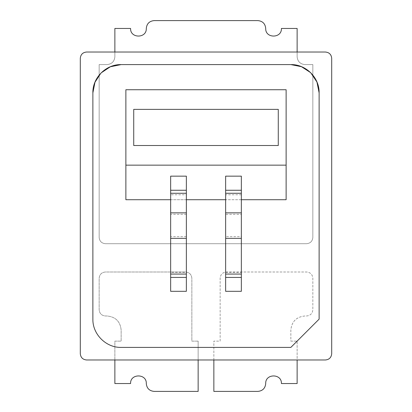 <?xml version="1.0" encoding="UTF-8"?>
<svg xmlns="http://www.w3.org/2000/svg" width="412" height="412" viewBox="0 0 412 412"><rect width="100%" height="100%" fill="white"/><g stroke="black" fill="none" stroke-linecap="round" stroke-linejoin="round"><path stroke-width="0.31" stroke-dasharray="2.06 1.54" d="M133.725 145.508L133.725 109.371L278.275 109.371L133.725 109.371L133.725 145.508L278.275 145.508L278.275 109.371L278.275 145.508L133.725 145.508M125.871 165.15L286.129 165.15M241.35 199.717L225.642 199.717M186.358 199.717L170.65 199.717M286.129 89.734L286.129 199.717L125.871 199.717L125.871 89.734L286.129 89.734M319.125 92.875L319.125 319.125L290.846 347.409L121.154 347.409C106.038 347.759 92.525 334.245 92.875 319.125L92.875 92.875M310.535 72.574L310.844 72.878M121.154 64.591L290.846 64.591M100.852 73.187L101.156 72.878M331.696 58.308L331.696 353.692C331.325 357.508 329.229 359.599 325.408 359.975L86.592 359.975C82.776 359.609 80.68 357.513 80.304 353.692L80.304 58.308C80.675 54.492 82.771 52.401 86.592 52.025L325.408 52.025C329.224 52.391 331.32 54.487 331.696 58.308M213.854 359.975L213.854 341.121L220.142 341.121L220.142 278.275C220.518 274.459 222.614 272.368 226.425 271.992L306.554 271.992C310.37 272.368 312.466 274.459 312.842 278.275L312.842 309.7C312.466 313.511 310.37 315.607 306.554 315.983L304.983 315.983C296.403 316.828 291.691 321.545 290.846 330.125L290.846 341.121L297.129 341.121L297.129 359.975M114.871 359.975L114.871 341.121L121.154 341.121L121.154 330.125C120.309 321.545 115.597 316.828 107.017 315.983L105.446 315.983C101.63 315.607 99.534 313.511 99.158 309.7L99.158 278.275C99.534 274.459 101.63 272.368 105.446 271.992L185.575 271.992C189.386 272.368 191.482 274.459 191.858 278.275L191.858 341.121L198.146 341.121L198.146 359.975M297.129 52.025L297.129 56.738C297.598 61.506 300.219 64.123 304.983 64.591L312.842 64.591L312.842 237.425C312.466 241.236 310.37 243.332 306.554 243.708L105.446 243.708C101.63 243.332 99.534 241.236 99.158 237.425L99.158 64.591L107.017 64.591C111.781 64.123 114.402 61.506 114.871 56.738L114.871 52.025M297.129 28.454L297.129 56.738C297.598 61.506 300.219 64.123 304.983 64.591L312.842 64.591L312.842 237.425C312.471 241.236 310.375 243.332 306.554 243.708L105.446 243.708C101.63 243.338 99.534 241.247 99.158 237.425L99.158 64.591L107.017 64.591C111.781 64.133 114.402 61.512 114.871 56.738L114.871 28.454L130.583 28.454C130.11 38.584 146.77 38.584 146.296 28.454C146.754 23.69 149.376 21.069 154.15 20.6L257.85 20.6C262.614 21.058 265.235 23.68 265.704 28.454C265.23 38.584 281.89 38.584 281.417 28.454L297.129 28.454M290.846 341.121L297.129 341.121L297.129 383.546L281.417 383.546C281.89 373.416 265.23 373.416 265.704 383.546C265.246 388.31 262.624 390.931 257.85 391.4L213.854 391.4L213.854 341.121L220.142 341.121L220.142 278.275C220.508 274.459 222.604 272.368 226.425 271.992L306.554 271.992C310.37 272.358 312.466 274.454 312.842 278.275L312.842 309.7C312.471 313.511 310.375 315.607 306.554 315.983L304.983 315.983C296.403 316.813 291.691 321.525 290.846 330.125L290.846 341.121M198.146 341.121L191.858 341.121L191.858 278.275C191.482 274.454 189.386 272.358 185.575 271.992L105.446 271.992C101.625 272.368 99.529 274.459 99.158 278.275L99.158 309.7C99.534 313.522 101.63 315.613 105.446 315.983L107.017 315.983C115.597 316.828 120.309 321.545 121.154 330.125L121.154 341.121L114.871 341.121L114.871 383.546L130.583 383.546C130.11 373.416 146.77 373.416 146.296 383.546C146.765 388.32 149.386 390.942 154.15 391.4L198.146 391.4L198.146 341.121M225.642 224.854L225.642 214.353L241.35 214.353L241.35 236.668L225.642 236.668L225.642 224.854M241.35 214.353L241.35 176.145L225.642 176.145L225.642 214.353M225.642 277.436L241.35 277.436L241.35 291.315L225.642 291.315L225.642 236.668M241.35 277.436L241.35 236.668M170.65 190.262L170.65 176.145L186.358 176.145L186.358 190.262L170.65 190.262L170.65 194.763L186.358 194.763L186.358 190.262M170.65 277.436L186.358 277.436L186.358 291.315L170.65 291.315L170.65 194.763M186.358 194.763L186.358 272.373L170.65 272.373M186.358 277.436L186.358 272.373M241.35 194.763L225.642 194.763M241.35 190.262L225.642 190.262M225.642 272.373L241.35 272.373M186.358 214.353L170.65 214.353M186.358 236.668L170.65 236.668"/><path stroke-width="0.62" d="M133.725 145.508L133.725 109.371L278.275 109.371L278.275 145.508L133.725 145.508L278.275 145.508L278.275 109.371L133.725 109.371L133.725 145.508M170.65 199.717L125.871 199.717L125.871 165.15L286.129 165.15L286.129 199.717L241.35 199.717M125.871 165.15L125.871 89.734L286.129 89.734L286.129 165.15M225.642 199.717L186.358 199.717M101.156 72.878L110.344 66.77L121.154 64.591C106.038 64.2 92.484 77.76 92.875 92.875L92.875 319.125C92.525 334.245 106.038 347.759 121.154 347.409L290.846 347.409L319.125 319.125L319.125 92.875C319.521 77.755 305.956 64.205 290.846 64.591L301.455 66.687L310.535 72.574M121.154 64.591L290.846 64.591M325.408 359.975C329.224 359.609 331.32 357.513 331.696 353.692L331.696 58.308C331.325 54.492 329.229 52.401 325.408 52.025L86.592 52.025C82.776 52.391 80.68 54.487 80.304 58.308L80.304 353.692C80.675 357.508 82.771 359.599 86.592 359.975L325.408 359.975M310.844 72.878L316.946 82.06L319.125 92.875M92.875 92.875L94.971 82.261L100.852 73.187M114.871 359.975L114.871 383.546L130.583 383.546C130.074 373.442 146.76 373.375 146.296 383.546C146.754 388.31 149.376 390.931 154.15 391.4L198.146 391.4L198.146 359.975M297.129 359.975L297.129 383.546L281.417 383.546C281.89 373.416 265.23 373.416 265.704 383.546C265.235 388.31 262.614 390.931 257.85 391.4L213.854 391.4L213.854 359.975M114.871 52.025L114.871 28.454L130.583 28.454C130.11 38.584 146.77 38.584 146.296 28.454C146.765 23.69 149.386 21.069 154.15 20.6L257.85 20.6C262.614 21.069 265.235 23.69 265.704 28.454C265.23 38.584 281.89 38.584 281.417 28.454L297.129 28.454L297.129 52.025M241.35 224.854L241.35 291.315L225.642 291.315L225.642 212.855L241.35 212.855L241.35 224.854M241.35 212.855L241.35 176.145L225.642 176.145L225.642 212.855M170.65 193.264L186.358 193.264L186.358 176.145L170.65 176.145L170.65 291.315L186.358 291.315L186.358 274.057L170.65 274.057M186.358 193.264L186.358 274.057M241.35 238.357L225.642 238.357M241.35 277.436L225.642 277.436M241.35 274.057L225.642 274.057M241.35 193.264L225.642 193.264M241.35 190.262L225.642 190.262M186.358 190.262L170.65 190.262M170.65 277.436L186.358 277.436M170.65 238.357L186.358 238.357M170.65 212.855L186.358 212.855"/></g></svg>
